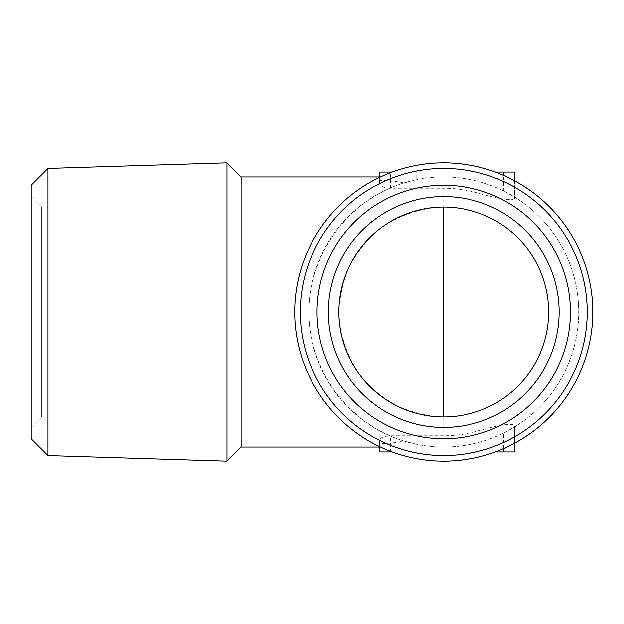 <?xml version="1.0" encoding="UTF-8"?>
<svg xmlns="http://www.w3.org/2000/svg" width="624" height="624" viewBox="0 0 624 624"><rect width="100%" height="100%" fill="white"/><g stroke="black" fill="none" stroke-linecap="round" stroke-linejoin="round"><path stroke-width="0.47" stroke-dasharray="3.12 2.34" d="M443.742 207.113C420.085 207.878 397.324 215.842 378.347 229.999C366.506 240.458 356.811 252.619 349.245 266.495C343.114 281.05 339.651 296.221 338.863 312C339.62 335.665 347.584 358.418 361.741 377.395C372.2 389.236 384.368 398.939 398.237 406.497C412.799 412.628 427.963 416.091 443.742 416.887A104.887 104.887 0 0 0 548.629 312A104.887 104.887 0 0 0 443.742 207.113L41.691 207.113L41.691 416.887L41.691 207.113L31.2 196.63L31.2 427.37L31.2 196.63M379.642 446.566L379.642 443.344C388.869 443.407 396.887 442.588 403.712 440.879C348.559 423.836 308.701 369.72 308.794 312C308.701 254.28 348.559 200.164 403.712 183.121L416.146 179.899A134.948 134.948 0 0 0 308.794 312A134.948 134.948 0 0 0 453.001 446.636A134.948 134.948 0 0 0 577.426 293.53A134.948 134.948 0 0 0 416.146 179.899A134.948 134.948 0 0 1 503.646 191.069L514.597 197.145L514.597 198.479L514.597 172.154L379.642 172.154L379.642 184.096L379.642 177.434M403.712 440.879L416.146 444.101A134.948 134.948 0 0 0 503.646 432.931L514.597 426.855A134.948 134.948 0 0 0 578.698 312A134.948 134.948 0 0 1 514.597 426.855L514.597 425.521C512.164 422.854 499.996 424.624 478.093 430.817A123.685 123.685 0 0 1 443.742 435.685L390.593 435.685C383.939 436.137 380.297 437.541 379.642 439.904L379.642 443.344M241.09 177.052L241.09 446.948M403.712 183.121C396.911 181.42 388.885 180.601 379.642 180.656M514.597 198.479C512.14 201.139 499.972 199.376 478.093 193.183A123.685 123.685 0 0 0 443.742 188.315L390.593 188.315C383.947 187.863 380.297 186.451 379.642 184.096M514.597 197.145A134.948 134.948 0 0 1 578.698 312A134.948 134.948 0 0 0 514.597 197.145L514.597 180.859M226.98 461.058L226.98 162.942M31.2 438.695L31.2 185.305M47.97 455.465L47.97 168.535M379.642 439.904L379.642 451.846L514.597 451.846L514.597 425.521M495.323 451.846L416.146 451.846L416.146 444.101M392.161 451.846L416.146 451.846M514.597 443.141L514.597 426.855M392.161 172.154L416.146 172.154L416.146 179.899M495.323 172.154L416.146 172.154M443.742 188.315L443.742 435.685M478.093 451.846L478.093 430.817M390.593 451.846L390.593 435.685M503.646 448.492L503.646 432.931M503.646 191.069L503.646 175.508M390.593 188.315L390.593 172.154M478.093 193.183L478.093 172.154M31.2 427.37L41.691 416.887L443.742 416.887"/><path stroke-width="0.94" d="M241.09 446.948L241.09 177.052L226.98 162.942L226.98 461.058L241.09 446.948L379.642 446.948M47.97 455.465L47.97 168.535L31.2 185.305L31.2 438.695L47.97 455.465L226.98 461.058M47.97 168.535L226.98 162.942M294.692 312A149.058 149.058 0 0 1 443.742 162.942A149.058 149.058 0 0 1 592.8 312A149.058 149.058 0 0 1 443.742 461.058A149.058 149.058 0 0 1 294.692 312M570.437 312A126.695 126.695 0 0 1 380.398 421.723A126.695 126.695 0 0 1 380.398 202.277A126.695 126.695 0 0 1 570.437 312M559.12 312A115.37 115.37 0 0 1 386.061 411.918A115.37 115.37 0 0 1 386.061 212.082A115.37 115.37 0 0 1 559.12 312M587.215 312A143.465 143.465 0 0 1 372.013 436.246A143.465 143.465 0 0 1 372.013 187.754A143.465 143.465 0 0 1 587.215 312M514.597 443.141L514.597 451.846L495.323 451.846M379.642 446.566L379.642 451.846L392.161 451.846M514.597 180.859L514.597 172.154L495.323 172.154M379.642 177.434L379.642 172.154L392.161 172.154M548.629 312A104.887 104.887 0 0 1 391.303 402.831A104.887 104.887 0 0 1 391.303 221.169A104.887 104.887 0 0 1 548.629 312M443.742 416.887L443.742 207.113M503.646 451.846L503.646 448.492M503.646 175.508L503.646 172.154M379.642 177.052L241.09 177.052"/></g></svg>
